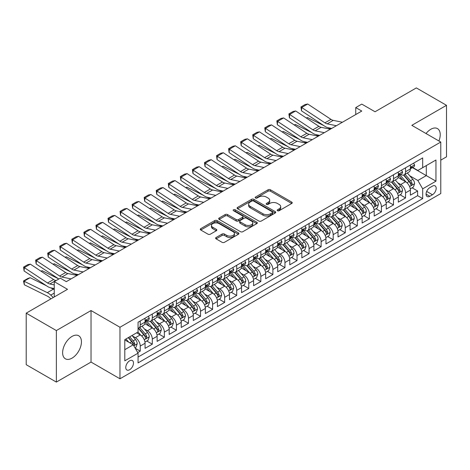 <?xml version="1.0" encoding="UTF-8"?>
<svg xmlns="http://www.w3.org/2000/svg" width="470" height="470" viewBox="0 0 470 470"><rect width="100%" height="100%" fill="white"/><g stroke="black" fill="none" stroke-linecap="round" stroke-linejoin="round"><path stroke-width="0.7" d="M277.512 210.719A1.169 0.676 0 0 0 279.168 210.719L291.747 203.457A1.674 0.969 0 0 0 292.24 202.776A1.674 0.969 0 0 0 291.747 202.094L270.438 189.792A1.674 0.969 0 0 0 268.07 189.792L255.492 197.053A1.169 0.676 0 0 0 255.151 197.529A1.169 0.676 0 0 0 255.492 198.005A1.169 0.676 0 0 0 257.155 198.005L258.782 197.065A5.358 3.09 0 0 1 266.355 197.065L268.129 198.093A5.358 3.09 0 0 1 269.698 200.279A5.358 3.09 0 0 1 268.129 202.464L266.502 203.404A1.169 0.676 0 0 0 266.161 203.886A1.169 0.676 0 0 0 266.502 204.362A1.169 0.676 0 0 0 268.159 204.362L269.786 203.422A5.358 3.09 0 0 1 277.365 203.422L279.139 204.45A5.358 3.09 0 0 1 280.708 206.636A5.358 3.09 0 0 1 279.139 208.821L277.512 209.761A1.169 0.676 0 0 0 277.171 210.243A1.169 0.676 0 0 0 277.512 210.719L277.512 209.761M72.039 358.134A13.301 7.679 120 0 0 80.728 346.413A13.301 7.679 120 0 0 78.69 335.756A13.301 7.679 120 0 0 72.039 336.414A13.301 7.679 120 0 0 63.344 348.135A13.301 7.679 120 0 0 65.383 358.798A13.301 7.679 120 0 0 72.039 358.134M438.921 140.977A13.301 7.679 120 0 0 437.476 128.61A13.301 7.679 120 0 0 430.82 129.268A13.301 7.679 120 0 0 426.037 133.539M129.626 369.731A5.458 3.149 120 0 0 133.186 364.92A5.458 3.149 120 0 0 132.352 360.549A5.458 3.149 120 0 0 129.626 360.819A5.458 3.149 120 0 0 126.06 365.625A5.458 3.149 120 0 0 126.894 370.002A5.458 3.149 120 0 0 129.626 369.731M216.106 237.491A1.674 0.969 0 0 0 215.613 238.178A1.674 0.969 0 0 0 216.106 238.86L222.081 242.314A1.674 0.969 0 0 0 224.449 242.314L238.419 234.248A1.674 0.969 0 0 0 238.907 233.567A1.674 0.969 0 0 0 238.419 232.879L217.111 220.577A1.674 0.969 0 0 0 214.743 220.577L200.772 228.643A1.674 0.969 0 0 0 200.285 229.325A1.674 0.969 0 0 0 200.772 230.012L207.999 234.178A1.674 0.969 0 0 0 210.366 234.178L216.341 230.729A1.674 0.969 0 0 0 216.834 230.042A1.674 0.969 0 0 0 216.341 229.36L212.763 227.292A4.477 2.585 0 0 1 211.447 225.465A4.477 2.585 0 0 1 214.214 223.074A4.477 2.585 0 0 1 219.096 223.638L233.12 231.734A4.477 2.585 0 0 1 234.43 233.567A4.477 2.585 0 0 1 231.669 235.952A4.477 2.585 0 0 1 226.787 235.394L224.449 234.042A1.674 0.969 0 0 0 222.081 234.042L216.106 237.491L216.106 238.86M440.772 160.153L446.5 156.845L446.5 105.315L416.349 87.913L375.042 111.76L361.777 104.099L355.749 107.583L361.777 111.061L66.305 281.647L60.277 278.17L54.25 281.647L54.25 296.97M56.359 330.563L56.359 382.087L91.033 362.07L91.033 310.547L56.359 330.563L26.208 313.155L67.516 289.309L54.25 281.647M91.033 310.547L119.973 327.255L440.772 142.046L440.772 193.57L119.973 378.785L119.973 327.255M446.5 105.315L411.826 125.337L440.772 142.046M258.899 221.059A1.674 0.969 0 0 0 261.267 221.059L275.232 212.992A1.674 0.969 0 0 0 275.726 212.311A1.674 0.969 0 0 0 275.232 211.623L253.923 199.321A1.674 0.969 0 0 0 251.556 199.321L237.591 207.388A1.674 0.969 0 0 0 237.097 208.069A1.674 0.969 0 0 0 237.591 208.756L258.899 221.059M233.972 210.971A1.169 0.676 0 0 1 235.165 211.136L235.165 209.743L256.826 222.251A1.674 0.969 0 0 1 257.319 222.939A1.674 0.969 0 0 1 256.826 223.62L242.861 231.687A1.674 0.969 0 0 1 240.493 231.687L219.184 219.384L219.184 218.015A1.674 0.969 0 0 0 218.691 218.697A1.674 0.969 0 0 0 219.184 219.384M219.184 218.015L225.159 214.567A1.674 0.969 0 0 1 227.527 214.567L236.169 219.555A1.674 0.969 0 0 0 238.537 219.555L242.502 217.263A1.674 0.969 0 0 0 242.996 216.582A1.674 0.969 0 0 0 242.502 215.895L233.508 210.701A1.169 0.676 0 0 1 233.161 210.225A1.169 0.676 0 0 1 233.884 209.596A1.169 0.676 0 0 1 235.165 209.743M56.359 382.087L26.208 364.685L26.208 313.155M137.733 352.582L140.236 351.137L135.231 348.252M132.381 335.95L135.413 337.701A6.821 3.936 60 0 1 140.236 346.055L145.06 343.27L145.06 348.352L152.298 344.175L146.81 341.009M144.443 328.988L147.474 330.739A6.821 3.936 60 0 1 152.298 339.093L157.121 336.309L157.121 341.39L164.353 337.213L158.866 334.047M156.504 322.026L159.53 323.777A6.821 3.936 60 0 1 164.353 332.131L169.182 329.347L169.182 334.429L176.415 330.251L170.927 327.085M168.566 315.065L171.591 316.815A6.821 3.936 60 0 1 176.415 325.17L181.238 322.385L181.238 327.467L188.476 323.289L182.989 320.123M180.627 308.103L183.653 309.848A6.821 3.936 60 0 1 188.476 318.208L193.299 315.423L193.299 320.505L200.537 316.328L195.05 313.155M192.682 301.141L195.714 302.886A6.821 3.936 60 0 1 200.537 311.24L205.361 308.455L205.361 313.543L212.599 309.36L207.111 306.193M204.744 294.179L207.769 295.924A6.821 3.936 60 0 1 212.599 304.278L217.422 301.493L217.422 306.575L224.654 302.398L219.167 299.231M216.805 287.211L219.831 288.962A6.821 3.936 60 0 1 224.654 297.316L229.478 294.531L229.478 299.613L236.716 295.436L231.228 292.269M228.867 280.249L231.892 282A6.821 3.936 60 0 1 236.716 290.354L241.539 287.57L241.539 292.651L248.777 288.474L243.29 285.308M240.922 273.287L243.954 275.038A6.821 3.936 60 0 1 248.777 283.392L253.6 280.608L253.6 285.69L260.838 281.512L255.351 278.346M252.983 266.326L256.015 268.07A6.821 3.936 60 0 1 260.838 276.43L265.662 273.646L265.662 278.728L272.894 274.55L267.407 271.378M265.045 259.364L268.07 261.108A6.821 3.936 60 0 1 272.894 269.469L277.723 266.678L277.723 271.766L284.955 267.589L279.468 264.416M277.106 252.402L280.132 254.147A6.821 3.936 60 0 1 284.955 262.501L289.779 259.716L289.779 264.804L297.017 260.621L291.529 257.454M289.162 245.434L292.193 247.185A6.821 3.936 60 0 1 297.017 255.539L301.84 252.754L301.84 257.836L309.078 253.659L303.591 250.492M301.223 238.472L304.255 240.223A6.821 3.936 60 0 1 309.078 248.577L313.901 245.792L313.901 250.874L321.133 246.697L315.646 243.53M313.284 231.51L316.31 233.261A6.821 3.936 60 0 1 321.133 241.615L325.963 238.831L325.963 243.912L333.195 239.735L327.707 236.569M325.346 224.548L328.371 226.299A6.821 3.936 60 0 1 333.195 234.653L338.018 231.869L338.018 236.951L345.256 232.773L339.769 229.607M337.407 217.587L340.433 219.331A6.821 3.936 60 0 1 345.256 227.692L350.079 224.907L350.079 229.989L357.318 225.812L351.83 222.639M349.463 210.625L352.494 212.37A6.821 3.936 60 0 1 357.318 220.724L362.141 217.939L362.141 223.027L369.379 218.844L363.892 215.677M361.524 203.663L364.55 205.408A6.821 3.936 60 0 1 369.379 213.762L374.202 210.977L374.202 216.059L381.434 211.882L375.947 208.715M373.585 196.695L376.611 198.446A6.821 3.936 60 0 1 381.434 206.8L386.258 204.015L386.258 209.097L393.496 204.92L388.009 201.753M385.647 189.733L388.672 191.484A6.821 3.936 60 0 1 393.496 199.838L398.319 197.053L398.319 202.135L405.557 197.958L405.557 192.876A6.821 3.936 -120 0 0 400.734 184.522L397.702 182.771M400.07 194.792L405.557 197.958M145.06 343.27A6.821 3.936 -120 0 0 140.236 334.916L136.617 332.825M157.121 336.309A6.821 3.936 -120 0 0 152.298 327.954L144.836 323.648M169.182 329.347A6.821 3.936 -120 0 0 164.353 320.992L156.898 316.686M181.238 322.385A6.821 3.936 -120 0 0 176.415 314.031L168.959 309.724M193.299 315.423A6.821 3.936 -120 0 0 188.476 307.063L181.02 302.756M205.361 308.455A6.821 3.936 -120 0 0 200.537 300.101L193.076 295.795M217.422 301.493A6.821 3.936 -120 0 0 212.599 293.139L205.137 288.833M229.478 294.531A6.821 3.936 -120 0 0 224.654 286.177L217.199 281.871M241.539 287.57A6.821 3.936 -120 0 0 236.716 279.215L229.26 274.909M253.6 280.608A6.821 3.936 -120 0 0 248.777 272.253L241.316 267.947M265.662 273.646A6.821 3.936 -120 0 0 260.838 265.286L253.377 260.985M277.723 266.678A6.821 3.936 -120 0 0 272.894 258.324L265.438 254.017M289.779 259.716A6.821 3.936 -120 0 0 284.955 251.362L277.5 247.055M301.84 252.754A6.821 3.936 -120 0 0 297.017 244.4L289.555 240.094M313.901 245.792A6.821 3.936 -120 0 0 309.078 237.438L301.617 233.132M325.963 238.831A6.821 3.936 -120 0 0 321.133 230.476L313.678 226.17M338.018 231.869A6.821 3.936 -120 0 0 333.195 223.514L325.739 219.208M350.079 224.907A6.821 3.936 -120 0 0 345.256 216.547L337.801 212.24M362.141 217.939A6.821 3.936 -120 0 0 357.318 209.585L349.856 205.278M374.202 210.977A6.821 3.936 -120 0 0 369.379 202.623L361.918 198.317M386.258 204.015A6.821 3.936 -120 0 0 381.434 195.661L373.979 191.355M398.319 197.053A6.821 3.936 -120 0 0 393.496 188.699L386.04 184.393M432.453 186.12L429.797 187.653A5.288 3.055 120 0 0 426.343 192.312A5.288 3.055 120 0 0 427.154 196.548A5.288 3.055 120 0 0 429.797 196.29L432.453 194.756A5.288 3.055 120 0 0 435.902 190.097A5.288 3.055 120 0 0 435.091 185.862A5.288 3.055 120 0 0 432.453 186.12M124.797 349.68L133.239 344.804L138.062 353.158L138.062 362.905L422.683 198.587L422.683 188.834L417.859 180.48L409.764 175.809M138.062 353.158L124.797 360.819L124.797 339.651L138.062 331.99L138.062 322.244L422.683 157.92L422.683 167.672L435.948 160.012L435.948 181.179L422.683 188.834M147.41 320.675L147.474 320.71A6.821 3.936 60 0 0 150.882 321.051L155.705 318.266A6.821 3.936 -120 0 0 157.121 315.141L157.121 311.24M159.471 313.713L159.53 313.748A6.821 3.936 60 0 0 162.943 314.089L167.767 311.305A6.821 3.936 -120 0 0 169.182 308.179L169.182 304.278M171.526 306.751L171.591 306.787A6.821 3.936 60 0 0 175.005 307.122L179.828 304.337A6.821 3.936 -120 0 0 181.238 301.217L181.238 297.316M183.588 299.789L183.653 299.825A6.821 3.936 60 0 0 187.066 300.16L191.889 297.375A6.821 3.936 -120 0 0 193.299 294.255L193.299 290.354M195.649 292.822L195.714 292.863A6.821 3.936 60 0 0 199.121 293.198L203.945 290.413A6.821 3.936 -120 0 0 205.361 287.288L205.361 283.392M207.711 285.86L207.769 285.895A6.821 3.936 60 0 0 211.183 286.236L216.006 283.451A6.821 3.936 -120 0 0 217.422 280.326L217.422 276.43M219.766 278.898L219.831 278.933A6.821 3.936 60 0 0 223.244 279.274L228.067 276.489A6.821 3.936 -120 0 0 229.478 273.364L229.478 269.463M231.828 271.936L231.892 271.971A6.821 3.936 60 0 0 235.305 272.312L240.129 269.527A6.821 3.936 -120 0 0 241.539 266.402L241.539 262.501M243.889 264.974L243.954 265.01A6.821 3.936 60 0 0 247.361 265.35L252.184 262.56A6.821 3.936 -120 0 0 253.6 259.44L253.6 255.539M255.95 258.012L256.015 258.048A6.821 3.936 60 0 0 259.422 258.382L264.246 255.598A6.821 3.936 -120 0 0 265.662 252.478L265.662 248.577M268.012 251.045L268.07 251.086A6.821 3.936 60 0 0 271.484 251.421L276.307 248.636A6.821 3.936 -120 0 0 277.723 245.516L277.723 241.615M280.067 244.083L280.132 244.124A6.821 3.936 60 0 0 283.545 244.459L288.368 241.674A6.821 3.936 -120 0 0 289.779 238.549L289.779 234.653M292.129 237.121L292.193 237.156A6.821 3.936 60 0 0 295.601 237.497L300.43 234.712A6.821 3.936 -120 0 0 301.84 231.587L301.84 227.692M304.19 230.159L304.255 230.194A6.821 3.936 60 0 0 307.662 230.535L312.485 227.75A6.821 3.936 -120 0 0 313.901 224.625L313.901 220.724M316.251 223.197L316.31 223.232A6.821 3.936 60 0 0 319.723 223.573L324.547 220.788A6.821 3.936 -120 0 0 325.963 217.663L325.963 213.762M328.307 216.235L328.371 216.27A6.821 3.936 60 0 0 331.785 216.605L336.608 213.821A6.821 3.936 -120 0 0 338.018 210.701L338.018 206.8M340.368 209.273L340.433 209.309A6.821 3.936 60 0 0 343.846 209.643L348.67 206.859A6.821 3.936 -120 0 0 350.079 203.739L350.079 199.838M352.43 202.306L352.494 202.347A6.821 3.936 60 0 0 355.902 202.682L360.725 199.897A6.821 3.936 -120 0 0 362.141 196.771L362.141 192.876M364.491 195.344L364.55 195.379A6.821 3.936 60 0 0 367.963 195.72L372.786 192.935A6.821 3.936 -120 0 0 374.202 189.809L374.202 185.914M376.546 188.382L376.611 188.417A6.821 3.936 60 0 0 380.024 188.758L384.848 185.973A6.821 3.936 -120 0 0 386.258 182.848L386.258 178.947M388.608 181.42L388.672 181.455A6.821 3.936 60 0 0 392.086 181.796L396.909 179.011A6.821 3.936 -120 0 0 398.319 175.886L398.319 171.985M138.062 357.059L417.619 195.661L417.619 190.996L410.38 195.173L410.38 190.091A6.821 3.936 -120 0 0 405.557 181.737L398.096 177.431M400.669 174.458L400.734 174.493A6.821 3.936 -120 0 0 404.141 174.834A6.821 3.936 -120 0 0 405.557 171.709L405.557 167.808M404.141 174.834L408.965 172.043A6.821 3.936 -120 0 0 410.38 168.924L410.38 165.023M140.236 320.992L140.236 324.887A6.821 3.936 60 0 1 138.82 328.013A6.821 3.936 60 0 1 138.062 328.289M138.82 328.013L143.65 325.228A6.821 3.936 -120 0 0 145.06 322.103L145.06 318.208M152.298 314.025L152.298 317.926A6.821 3.936 60 0 1 150.882 321.051M164.353 307.063L164.353 310.964A6.821 3.936 60 0 1 162.943 314.089M176.415 300.101L176.415 304.002A6.821 3.936 60 0 1 175.005 307.122M188.476 293.139L188.476 297.04A6.821 3.936 60 0 1 187.066 300.16M200.537 286.177L200.537 290.078A6.821 3.936 60 0 1 199.121 293.198M212.599 279.215L212.599 283.11A6.821 3.936 60 0 1 211.183 286.236M224.654 272.253L224.654 276.149A6.821 3.936 60 0 1 223.244 279.274M236.716 265.286L236.716 269.187A6.821 3.936 60 0 1 235.305 272.312M248.777 258.324L248.777 262.225A6.821 3.936 60 0 1 247.361 265.35M260.838 251.362L260.838 255.263A6.821 3.936 60 0 1 259.422 258.382M272.894 244.4L272.894 248.301A6.821 3.936 60 0 1 271.484 251.421M284.955 237.438L284.955 241.333A6.821 3.936 60 0 1 283.545 244.459M297.017 230.476L297.017 234.371A6.821 3.936 60 0 1 295.601 237.497M309.078 223.508L309.078 227.41A6.821 3.936 60 0 1 307.662 230.535M321.133 216.547L321.133 220.448A6.821 3.936 60 0 1 319.723 223.573M333.195 209.585L333.195 213.486A6.821 3.936 60 0 1 331.785 216.605M345.256 202.623L345.256 206.524A6.821 3.936 60 0 1 343.846 209.643M357.318 195.661L357.318 199.562A6.821 3.936 60 0 1 355.902 202.682M369.379 188.699L369.379 192.594A6.821 3.936 60 0 1 367.963 195.72M381.434 181.737L381.434 185.632A6.821 3.936 60 0 1 380.024 188.758M393.496 174.77L393.496 178.671A6.821 3.936 60 0 1 392.086 181.796M393.496 199.838L393.496 204.92M381.434 206.8L381.434 211.882M369.379 213.762L369.379 218.844M357.318 220.724L357.318 225.812M345.256 227.692L345.256 232.773M333.195 234.653L333.195 239.735M321.133 241.615L321.133 246.697M309.078 248.577L309.078 253.659M297.017 255.539L297.017 260.621M284.955 262.501L284.955 267.589M272.894 269.469L272.894 274.55M260.838 276.43L260.838 281.512M248.777 283.392L248.777 288.474M236.716 290.354L236.716 295.436M224.654 297.316L224.654 302.398M212.599 304.278L212.599 309.36M200.537 311.24L200.537 316.328M188.476 318.208L188.476 323.289M176.415 325.17L176.415 330.251M164.353 332.131L164.353 337.213M152.298 339.093L152.298 344.175M140.236 346.055L140.236 351.137M133.239 344.804L124.797 339.928M417.859 180.48L426.302 175.61L426.302 165.581L435.948 160.012M412.49 167.631L435.948 181.179M412.731 167.496L417.859 170.457L422.683 167.672M91.033 362.07L119.973 378.785M355.749 107.583L355.749 114.545M412.131 187.83L417.619 190.996M417.619 195.661L422.683 198.587M277.982 210.883L279.139 210.213A5.358 3.09 0 0 0 280.708 208.028L280.708 206.636M269.698 200.279L269.698 201.671A5.358 3.09 0 0 1 268.129 203.863L266.972 204.526M291.723 203.469L270.438 191.184A1.674 0.969 0 0 0 268.07 191.184L255.962 198.175M275.214 213.004L253.923 200.714A1.674 0.969 0 0 0 251.556 200.714L237.614 208.768M272.277 212.787A1.169 0.676 0 0 0 272.618 212.311A1.169 0.676 0 0 0 272.277 211.829L253.571 201.031A1.169 0.676 0 0 0 251.914 201.031L250.199 202.024A5.358 3.09 0 0 0 248.63 204.209A5.358 3.09 0 0 0 250.199 206.395L262.983 213.78A5.358 3.09 0 0 0 270.555 213.78L272.277 212.787L272.277 214.179A1.169 0.676 0 0 0 272.618 213.703L272.618 212.311M248.63 204.209L248.63 205.601A5.358 3.09 0 0 0 250.199 207.787L250.199 206.395M272.277 214.179L270.555 215.172A5.358 3.09 0 0 1 262.983 215.172L250.199 207.787M219.202 219.396L225.159 215.959L225.159 214.567M242.996 216.582L242.996 217.974A1.674 0.969 0 0 1 242.502 218.656L238.537 220.947A1.674 0.969 0 0 1 236.169 220.947L227.527 215.959A1.674 0.969 0 0 0 225.159 215.959M235.165 211.136L256.802 223.632M245.134 224.731A4.477 2.585 0 0 0 250.017 225.289A4.477 2.585 0 0 0 252.784 222.903A4.477 2.585 0 0 0 251.468 221.076L246.527 218.221A1.674 0.969 0 0 0 244.159 218.221L240.194 220.512A1.674 0.969 0 0 0 239.706 221.194A1.674 0.969 0 0 0 240.194 221.875L245.134 224.731L245.134 226.123A4.477 2.585 0 0 0 250.017 226.681A4.477 2.585 0 0 0 252.784 224.296L252.784 222.903M239.706 221.194L239.706 222.586A1.674 0.969 0 0 0 240.194 223.268L240.194 221.875M245.134 226.123L240.194 223.268M234.43 233.567L234.43 234.959A4.477 2.585 0 0 1 231.669 237.344A4.477 2.585 0 0 1 226.787 236.786L224.449 235.435A1.674 0.969 0 0 0 222.081 235.435L216.13 238.872M211.447 225.465L211.447 226.857A4.477 2.585 0 0 0 212.763 228.684L212.763 227.292M216.317 230.741L212.763 228.684M238.396 234.26L217.111 221.969A1.674 0.969 0 0 0 214.743 221.969L200.796 230.024M410.281 188.893L413.394 187.095L414.599 183.617A4.518 2.609 -120 0 0 412.842 179.37L407.331 172.989M306.27 117.982L307.503 117.553L323.877 125.637M327.943 127.646L330.698 129.009M406.227 182.178L399.929 174.887M402.643 180.051L398.989 175.821A10.828 6.251 -120 0 0 398.654 175.445M403.53 175.075L409.1 181.532A4.518 2.609 60 0 1 410.715 184.645L411.044 185.18L411.655 185.092L412.161 183.805A4.518 2.609 -120 0 0 410.551 180.692L405.04 174.311M403.859 174.969L409.846 181.902A2.303 1.328 60 0 1 410.428 182.807L412.161 183.805M307.503 117.553L306.505 118.135M336.385 125.725L327.208 123.839A8.53 4.923 60 0 1 324.923 122.84L301.693 107.489L301.476 110.832L324.705 126.183A12.79 7.385 -120 0 0 328.13 127.687L331.708 128.422M413.577 163.178L414.599 164.952A4.518 2.609 60 0 1 413.665 166.956L411.373 168.278A4.518 2.609 -120 0 0 412.161 167.238L412.067 166.832M342.413 122.241L333.236 120.361A8.53 4.923 60 0 1 330.951 119.356L307.721 104.005L301.693 107.489L300.964 106.937L305.189 104.499L307.721 104.005M410.533 168.489L410.551 168.489A4.518 2.609 -120 0 0 411.373 168.278M411.579 166.897L412.161 167.238C411.879 166.556 411.397 166.832 410.715 168.072A4.518 2.609 60 0 1 410.38 168.712M301.476 110.832L300.964 106.937M398.219 195.861L401.333 194.057L402.543 190.579A4.518 2.609 -120 0 0 400.781 186.332L395.27 179.951M294.208 124.944L295.442 124.515L311.816 132.599M315.881 134.608L318.637 135.971M394.166 189.14L387.868 181.849M390.582 187.013L386.928 182.783A10.828 6.251 -120 0 0 386.593 182.407M391.469 182.037L397.044 188.493A4.518 2.609 60 0 1 398.654 191.607L398.983 192.142L399.594 192.054L400.099 190.767A4.518 2.609 -120 0 0 398.49 187.659L392.979 181.279M391.798 181.931L397.785 188.87A2.303 1.328 60 0 1 398.366 189.768L400.099 190.767M295.442 124.515L294.443 125.096M386.158 202.823L389.278 201.019L390.482 197.541A4.518 2.609 -120 0 0 388.719 193.299L383.209 186.919M282.153 131.906L283.387 131.477L299.76 139.567M303.82 141.57L306.575 142.933M382.104 196.102L375.806 188.811M378.52 193.981L374.866 189.745A10.828 6.251 -120 0 0 374.531 189.369M379.407 189.005L384.983 195.455A4.518 2.609 60 0 1 386.593 198.569L386.922 199.104L387.533 199.016L388.038 197.735A4.518 2.609 -120 0 0 386.428 194.621L380.917 188.241M379.737 188.899L385.723 195.831A2.303 1.328 60 0 1 386.305 196.73L388.038 197.735M283.387 131.477L282.382 132.058M374.096 209.785L377.216 207.987L378.421 204.503A4.518 2.609 -120 0 0 376.658 200.261L371.153 193.881M270.091 138.867L271.325 138.444L287.699 146.528M291.764 148.538L294.52 149.895M370.049 203.064L363.751 195.773M366.465 200.943L362.805 196.707A10.828 6.251 -120 0 0 362.47 196.331M367.346 195.966L372.921 202.417A4.518 2.609 60 0 1 374.531 205.531L374.86 206.066L375.471 205.983L375.982 204.697A4.518 2.609 -120 0 0 374.367 201.583L368.862 195.203M367.675 195.861L373.668 202.793A2.303 1.328 60 0 1 374.243 203.692L375.982 204.697M271.325 138.444L270.321 139.02M362.041 216.746L365.155 214.949L366.359 211.465A4.518 2.609 -120 0 0 364.603 207.223L359.092 200.843M258.03 145.829L259.264 145.406L275.637 153.49M279.703 155.5L282.458 156.857M357.987 210.025L351.689 202.734M354.404 207.905L350.749 203.675A10.828 6.251 -120 0 0 350.414 203.293M355.291 202.928L360.86 209.379A4.518 2.609 60 0 1 362.476 212.493L362.805 213.028L363.416 212.945L363.921 211.659A4.518 2.609 -120 0 0 362.311 208.545L356.801 202.165M355.614 202.823L361.606 209.755A2.303 1.328 60 0 1 362.188 210.654L363.921 211.659M259.264 145.406L258.259 145.982M324.323 132.687L315.147 130.801A8.53 4.923 60 0 1 312.861 129.802L289.632 114.451L289.414 117.794L312.644 133.151A12.79 7.385 -120 0 0 316.075 134.649L319.653 135.383M401.515 170.14L402.543 171.914A4.518 2.609 60 0 1 401.603 173.918L399.312 175.239A4.518 2.609 -120 0 0 400.099 174.2L400.005 173.8M330.357 129.203L321.174 127.323A8.53 4.923 60 0 1 318.895 126.318L295.659 110.967L289.632 114.451L288.909 113.899L293.127 111.461L295.659 110.967M398.472 175.451L398.49 175.451A4.518 2.609 -120 0 0 399.312 175.239M399.518 173.859L400.099 174.2C399.817 173.518 399.336 173.794 398.654 175.034A4.518 2.609 60 0 1 398.319 175.674M289.414 117.794L288.909 113.899M312.262 139.649L303.085 137.769A8.53 4.923 60 0 1 300.8 136.764L277.57 121.413L277.353 124.762L300.583 140.113A12.79 7.385 -120 0 0 304.014 141.611L307.591 142.345M389.454 177.102L390.482 178.882A4.518 2.609 60 0 1 389.548 180.88L387.257 182.201A4.518 2.609 -120 0 0 388.038 181.162L387.944 180.762M318.296 136.165L309.119 134.285A8.53 4.923 60 0 1 306.834 133.28L283.604 117.929L277.57 121.413L276.848 120.861L281.066 118.422L283.604 117.929M386.411 182.413L386.428 182.413A4.518 2.609 -120 0 0 387.257 182.201M387.456 180.827L388.038 181.162C387.756 180.48 387.274 180.756 386.593 181.996A4.518 2.609 60 0 1 386.258 182.642M277.353 124.762L276.848 120.861M300.207 146.611L291.03 144.731A8.53 4.923 60 0 1 288.745 143.726L265.509 128.375L265.291 131.723L288.527 147.075A12.79 7.385 -120 0 0 291.952 148.579L295.53 149.307M377.398 184.07L378.421 185.844A4.518 2.609 60 0 1 377.486 187.841L375.195 189.163A4.518 2.609 -120 0 0 375.982 188.123L375.888 187.724M306.234 143.133L297.058 141.247A8.53 4.923 60 0 1 294.772 140.248L271.543 124.891L265.509 128.375L264.786 127.822L269.01 125.384L271.543 124.891M374.349 189.375L374.367 189.375A4.518 2.609 -120 0 0 375.195 189.163M375.395 187.788L375.982 188.123C375.695 187.442 375.213 187.724 374.531 188.958A4.518 2.609 60 0 1 374.202 189.604M265.291 131.723L264.786 127.822M288.145 153.572L278.969 151.692A8.53 4.923 60 0 1 276.683 150.688L253.453 135.337L253.236 138.685L276.466 154.037A12.79 7.385 -120 0 0 279.891 155.541L283.469 156.275M365.337 191.032L366.359 192.806A4.518 2.609 60 0 1 365.425 194.803L363.134 196.125A4.518 2.609 -120 0 0 363.921 195.085L363.827 194.686M294.173 150.095L284.996 148.209A8.53 4.923 60 0 1 282.711 147.21L259.481 131.858L253.453 135.337L252.725 134.784L256.949 132.352L259.481 131.858M362.294 196.337L362.311 196.337A4.518 2.609 -120 0 0 363.134 196.125M363.339 194.75L363.921 195.085C363.639 194.404 363.151 194.686 362.476 195.92A4.518 2.609 60 0 1 362.141 196.566M253.236 138.685L252.725 134.784M349.98 223.708L353.093 221.911L354.298 218.427A4.518 2.609 -120 0 0 352.541 214.185L347.03 207.805M245.969 152.791L247.202 152.368L263.576 160.452M267.642 162.461L270.397 163.819M345.926 216.987L339.628 209.696M342.342 214.866L338.688 210.636A10.828 6.251 -120 0 0 338.353 210.26M343.229 209.89L348.805 216.341A4.518 2.609 60 0 1 350.414 219.455L350.743 219.995L351.354 219.907L351.86 218.621A4.518 2.609 -120 0 0 350.25 215.507L344.739 209.126M343.558 209.785L349.545 216.717A2.303 1.328 60 0 1 350.127 217.622L351.86 218.621M247.202 152.368L246.204 152.944M276.084 160.534L266.907 158.654A8.53 4.923 60 0 1 264.622 157.65L241.392 142.298L241.175 145.647L264.404 160.999A12.79 7.385 -120 0 0 267.829 162.503L271.407 163.237M353.276 197.993L354.298 199.768A4.518 2.609 60 0 1 353.364 201.765L351.072 203.093A4.518 2.609 -120 0 0 351.86 202.047L351.766 201.648M282.118 157.056L272.935 155.171A8.53 4.923 60 0 1 270.649 154.172L247.42 138.82L241.392 142.298L240.669 141.746L244.888 139.314L247.42 138.82M350.232 203.304L350.25 203.304A4.518 2.609 -120 0 0 351.072 203.093M351.278 201.712L351.86 202.047C351.578 201.371 351.096 201.648 350.414 202.887A4.518 2.609 60 0 1 350.079 203.528M241.175 145.647L240.669 141.746M337.918 230.67L341.038 228.872L342.242 225.388A4.518 2.609 -120 0 0 340.48 221.147L334.969 214.767M233.913 159.753L235.147 159.33L251.515 167.414M255.58 169.423L258.336 170.786M333.865 223.955L327.566 216.658M330.281 221.828L326.627 217.598A10.828 6.251 -120 0 0 326.292 217.222M331.168 216.852L336.743 223.309A4.518 2.609 60 0 1 338.353 226.417L338.682 226.957L339.293 226.869L339.798 225.582A4.518 2.609 -120 0 0 338.188 222.469L332.678 216.088M331.497 216.746L337.484 223.679A2.303 1.328 60 0 1 338.065 224.584L339.798 225.582M235.147 159.33L234.142 159.906M264.022 167.502L254.846 165.616A8.53 4.923 60 0 1 252.56 164.618L229.331 149.266L229.113 152.609L252.343 167.96A12.79 7.385 -120 0 0 255.774 169.464L259.352 170.199M341.214 204.955L342.242 206.73A4.518 2.609 60 0 1 341.302 208.733L339.011 210.055A4.518 2.609 -120 0 0 339.798 209.015L339.704 208.609M270.056 164.018L260.879 162.138A8.53 4.923 60 0 1 258.594 161.134L235.364 145.782L229.331 149.266L228.608 148.714L232.826 146.276L235.364 145.782M338.171 210.266L338.188 210.266A4.518 2.609 -120 0 0 339.011 210.055M339.217 208.674L339.798 209.015C339.516 208.333 339.035 208.609 338.353 209.849A4.518 2.609 60 0 1 338.018 210.489M229.113 152.609L228.608 148.714M325.857 237.638L328.977 235.834L330.181 232.356A4.518 2.609 -120 0 0 328.418 228.109L322.908 221.728M221.852 166.721L223.086 166.292L239.459 174.376M243.525 176.385L246.28 177.748M321.809 230.917L315.511 223.626M318.225 228.79L314.565 224.56A10.828 6.251 -120 0 0 314.23 224.184M319.106 223.814L324.682 230.271A4.518 2.609 60 0 1 326.292 233.384L326.621 233.919L327.232 233.831L327.743 232.544A4.518 2.609 -120 0 0 326.127 229.43L320.616 223.056M319.436 223.708L325.428 230.647A2.303 1.328 60 0 1 326.004 231.546L327.743 232.544M223.086 166.292L222.081 166.874M251.967 174.464L242.784 172.578A8.53 4.923 60 0 1 240.505 171.579L217.269 156.228L217.052 159.571L240.288 174.922A12.79 7.385 -120 0 0 243.713 176.426L247.291 177.161M329.159 211.917L330.181 213.691A4.518 2.609 60 0 1 329.247 215.695L326.956 217.017A4.518 2.609 -120 0 0 327.743 215.977L327.643 215.571M257.995 170.98L248.818 169.1A8.53 4.923 60 0 1 246.533 168.096L223.303 152.744L217.269 156.228L216.547 155.676L220.771 153.238L223.303 152.744M326.11 217.228L326.127 217.228A4.518 2.609 -120 0 0 326.956 217.017M327.155 215.636L327.743 215.977C327.455 215.295 326.973 215.571 326.292 216.811A4.518 2.609 60 0 1 325.963 217.451M217.052 159.571L216.547 155.676M313.801 244.6L316.915 242.796L318.12 239.318A4.518 2.609 -120 0 0 316.363 235.071L310.852 228.696M209.79 173.683L211.024 173.254L227.398 181.344M231.463 183.347L234.219 184.71M309.748 237.879L303.45 230.588M306.164 235.752L302.51 231.522A10.828 6.251 -120 0 0 302.169 231.146M307.051 230.776L312.62 237.233A4.518 2.609 60 0 1 314.236 240.346L314.565 240.881L315.17 240.793L315.681 239.512A4.518 2.609 -120 0 0 314.072 236.398L308.561 230.018M307.374 230.676L313.367 237.609A2.303 1.328 60 0 1 313.942 238.507L315.681 239.512M211.024 173.254L210.02 173.835M239.906 181.426L230.729 179.54A8.53 4.923 60 0 1 228.444 178.541L205.214 163.19L204.996 166.533L228.226 181.89A12.79 7.385 -120 0 0 231.651 183.388L235.229 184.123M317.097 218.879L318.12 220.659A4.518 2.609 60 0 1 317.185 222.657L314.894 223.979A4.518 2.609 -120 0 0 315.681 222.939L315.587 222.539M245.933 177.942L236.757 176.062A8.53 4.923 60 0 1 234.471 175.057L211.242 159.706L205.214 163.19L204.485 162.638L208.709 160.2L211.242 159.706M314.048 224.19L314.072 224.19A4.518 2.609 -120 0 0 314.894 223.979M315.1 222.604L315.681 222.939C315.394 222.257 314.912 222.533 314.236 223.773A4.518 2.609 60 0 1 313.901 224.419M204.996 166.533L204.485 162.638M301.74 251.562L304.854 249.764L306.058 246.28A4.518 2.609 -120 0 0 304.302 242.038L298.791 235.658M197.729 180.645L198.963 180.216L215.336 188.305M219.402 190.309L222.157 191.672M297.686 244.841L291.388 237.55M294.103 242.72L290.448 238.484A10.828 6.251 -120 0 0 290.113 238.108M294.99 237.744L300.559 244.194A4.518 2.609 60 0 1 302.175 247.308L302.504 247.843L303.115 247.761L303.62 246.474A4.518 2.609 -120 0 0 302.01 243.36L296.5 236.98M295.319 237.638L301.305 244.57A2.303 1.328 60 0 1 301.887 245.469L303.62 246.474M198.963 180.216L197.964 180.797M289.679 258.524L292.792 256.726L294.003 253.242A4.518 2.609 -120 0 0 292.24 249L286.729 242.62M185.674 187.606L186.901 187.183L203.275 195.267M207.341 197.277L210.096 198.634M285.625 251.803L279.327 244.512M282.041 249.682L278.387 245.446A10.828 6.251 -120 0 0 278.052 245.07M282.928 244.706L288.504 251.156A4.518 2.609 60 0 1 290.113 254.27L290.442 254.805L291.053 254.722L291.559 253.436A4.518 2.609 -120 0 0 289.949 250.322L284.438 243.942M283.257 244.6L289.244 251.532A2.303 1.328 60 0 1 289.826 252.431L291.559 253.436M186.901 187.183L185.903 187.759M277.617 265.485L280.737 263.688L281.941 260.204A4.518 2.609 -120 0 0 280.179 255.962L274.668 249.582M173.612 194.568L174.846 194.145L191.22 202.229M195.285 204.238L198.035 205.596M273.563 258.764L267.271 251.474M269.98 256.644L266.326 252.413A10.828 6.251 -120 0 0 265.991 252.032M270.867 251.667L276.442 258.118A4.518 2.609 60 0 1 278.052 261.232L278.381 261.767L278.992 261.684L279.503 260.398A4.518 2.609 -120 0 0 277.887 257.284L272.377 250.904M271.196 251.562L277.183 258.494A2.303 1.328 60 0 1 277.764 259.393L279.503 260.398M174.846 194.145L173.841 194.721M265.556 272.447L268.675 270.649L269.88 267.166A4.518 2.609 -120 0 0 268.123 262.924L262.613 256.544M161.551 201.53L162.785 201.107L179.158 209.191M183.224 211.2L185.979 212.558M261.508 265.726L255.21 258.435M257.924 263.605L254.27 259.375A10.828 6.251 -120 0 0 253.929 258.999M258.811 258.629L264.381 265.08A4.518 2.609 60 0 1 265.991 268.194L266.32 268.734L266.931 268.646L267.442 267.36A4.518 2.609 -120 0 0 265.832 264.246L260.321 257.865M259.135 258.524L265.127 265.456A2.303 1.328 60 0 1 265.703 266.361L267.442 267.36M162.785 201.107L161.78 201.683M253.5 279.409L256.614 277.611L257.818 274.133A4.518 2.609 -120 0 0 256.062 269.886L250.551 263.505M149.489 208.498L150.723 208.069L167.097 216.153M171.162 218.162L173.918 219.525M249.447 272.694L243.149 265.403M245.863 270.567L242.209 266.337A10.828 6.251 -120 0 0 241.874 265.961M246.75 265.591L252.32 272.048A4.518 2.609 60 0 1 253.935 275.162L254.264 275.696L254.875 275.608L255.38 274.321A4.518 2.609 -120 0 0 253.771 271.208L248.26 264.827M247.079 265.485L253.066 272.424A2.303 1.328 60 0 1 253.647 273.323L255.38 274.321M150.723 208.069L149.724 208.651M241.439 286.377L244.553 284.573L245.763 281.095A4.518 2.609 -120 0 0 244.001 276.848L238.49 270.467M137.428 215.46L138.662 215.031L155.035 223.121M159.101 225.124L161.856 226.487M237.385 279.656L231.087 272.365M233.802 277.529L230.147 273.299A10.828 6.251 -120 0 0 229.812 272.923M234.689 272.553L240.264 279.01A4.518 2.609 60 0 1 241.874 282.123L242.203 282.658L242.814 282.57L243.319 281.283A4.518 2.609 -120 0 0 241.709 278.175L236.199 271.795M235.018 272.447L241.004 279.386A2.303 1.328 60 0 1 241.586 280.284L243.319 281.283M138.662 215.031L137.663 215.613M229.378 293.339L232.497 291.535L233.702 288.057A4.518 2.609 -120 0 0 231.939 283.815L226.428 277.435M125.373 222.422L126.606 221.993L142.98 230.083M147.045 232.086L149.795 233.449M225.324 286.618L219.026 279.327M221.74 284.497L218.086 280.261A10.828 6.251 -120 0 0 217.751 279.885M222.627 279.521L228.203 285.971A4.518 2.609 60 0 1 229.812 289.085L230.141 289.62L230.752 289.532L231.263 288.251A4.518 2.609 -120 0 0 229.648 285.137L224.137 278.757M222.956 279.415L228.943 286.348A2.303 1.328 60 0 1 229.525 287.246L231.263 288.251M126.606 221.993L125.602 222.574M217.316 300.301L220.436 298.503L221.64 295.019A4.518 2.609 -120 0 0 219.878 290.777L214.373 284.397M113.311 229.383L114.545 228.961L130.918 237.045M134.984 239.054L137.739 240.411M213.268 293.58L206.97 286.289M209.685 291.459L206.025 287.223A10.828 6.251 -120 0 0 205.69 286.847M210.566 286.483L216.141 292.933A4.518 2.609 60 0 1 217.751 296.047L218.08 296.582L218.691 296.5L219.202 295.213A4.518 2.609 -120 0 0 217.587 292.099L212.082 285.719M210.895 286.377L216.887 293.309A2.303 1.328 60 0 1 217.463 294.208L219.202 295.213M114.545 228.961L113.54 229.536M205.261 307.262L208.375 305.465L209.579 301.981A4.518 2.609 -120 0 0 207.822 297.739L202.312 291.359M101.25 236.345L102.484 235.922L118.857 244.006M122.923 246.016L125.678 247.373M201.207 300.541L194.909 293.251M197.623 298.421L193.969 294.191A10.828 6.251 -120 0 0 193.634 293.809M198.51 293.445L204.08 299.895A4.518 2.609 60 0 1 205.696 303.009L206.025 303.544L206.636 303.461L207.141 302.175A4.518 2.609 -120 0 0 205.531 299.061L200.02 292.681M198.834 293.339L204.826 300.271A2.303 1.328 60 0 1 205.408 301.17L207.141 302.175M102.484 235.922L101.485 236.498M193.199 314.224L196.313 312.427L197.523 308.943A4.518 2.609 -120 0 0 195.761 304.701L190.25 298.321M89.188 243.307L90.422 242.884L106.796 250.968M110.861 252.978L113.617 254.335M189.146 307.503L182.848 300.213M185.562 305.382L181.908 301.153A10.828 6.251 -120 0 0 181.573 300.776M186.449 300.406L192.024 306.857A4.518 2.609 60 0 1 193.634 309.971L193.963 310.511L194.574 310.423L195.079 309.137A4.518 2.609 -120 0 0 193.47 306.023L187.959 299.643M186.778 300.301L192.765 307.233A2.303 1.328 60 0 1 193.346 308.138L195.079 309.137M90.422 242.884L89.423 243.46M181.138 321.186L184.258 319.389L185.462 315.905A4.518 2.609 -120 0 0 183.7 311.663L178.189 305.283M77.133 250.269L78.367 249.846L94.734 257.93M98.8 259.939L101.555 261.302M177.084 314.471L170.786 307.174M173.501 312.344L169.846 308.114A10.828 6.251 -120 0 0 169.511 307.738M174.388 307.368L179.963 313.825A4.518 2.609 60 0 1 181.573 316.933L181.902 317.473L182.513 317.385L183.018 316.099A4.518 2.609 -120 0 0 181.408 312.985L175.897 306.605M174.717 307.262L180.703 314.195A2.303 1.328 60 0 1 181.285 315.1L183.018 316.099M78.367 249.846L77.362 250.422M169.077 328.154L172.196 326.35L173.401 322.872A4.518 2.609 -120 0 0 171.638 318.625L166.127 312.245M65.072 257.237L66.305 256.808L82.679 264.892M86.744 266.901L89.5 268.264M165.029 321.433L158.731 314.142M161.445 319.306L157.785 315.076A10.828 6.251 -120 0 0 157.45 314.7M162.326 314.33L167.902 320.787A4.518 2.609 60 0 1 169.511 323.901L169.84 324.435L170.451 324.347L170.963 323.06A4.518 2.609 -120 0 0 169.347 319.947L163.836 313.572M162.655 314.224L168.648 321.163A2.303 1.328 60 0 1 169.224 322.062L170.963 323.06M66.305 256.808L65.301 257.39M227.844 188.388L218.667 186.508A8.53 4.923 60 0 1 216.382 185.503L193.152 170.152L192.935 173.501L216.165 188.852A12.79 7.385 -120 0 0 219.59 190.35L223.168 191.084M305.036 225.841L306.058 227.621A4.518 2.609 60 0 1 305.124 229.618L302.833 230.94A4.518 2.609 -120 0 0 303.62 229.9L303.526 229.501M233.878 184.904L224.695 183.024A8.53 4.923 60 0 1 222.41 182.025L199.18 166.668L193.152 170.152L192.43 169.6L196.648 167.161L199.18 166.668M301.993 231.152L302.01 231.152A4.518 2.609 -120 0 0 302.833 230.94M303.038 229.566L303.62 229.9C303.338 229.219 302.856 229.501 302.175 230.735A4.518 2.609 60 0 1 301.84 231.381M192.935 173.501L192.43 169.6M215.783 195.35L206.606 193.47A8.53 4.923 60 0 1 204.321 192.465L181.091 177.114L180.874 180.462L204.103 195.814A12.79 7.385 -120 0 0 207.534 197.318L211.112 198.052M292.975 232.809L294.003 234.583A4.518 2.609 60 0 1 293.063 236.58L290.771 237.902A4.518 2.609 -120 0 0 291.559 236.862L291.465 236.463M221.817 191.872L212.64 189.986A8.53 4.923 60 0 1 210.354 188.987L187.119 173.636L181.091 177.114L180.368 176.561L184.587 174.123L187.119 173.636M289.931 238.114L289.949 238.114A4.518 2.609 -120 0 0 290.771 237.902M290.977 236.528L291.559 236.862C291.277 236.181 290.795 236.463 290.113 237.697A4.518 2.609 60 0 1 289.779 238.343M180.874 180.462L180.368 176.561M203.727 202.312L194.545 200.432A8.53 4.923 60 0 1 192.259 199.427L169.03 184.076L168.812 187.424L192.042 202.776A12.79 7.385 -120 0 0 195.473 204.28L199.051 205.014M280.913 239.77L281.941 241.545A4.518 2.609 60 0 1 281.007 243.542L278.716 244.87A4.518 2.609 -120 0 0 279.503 243.824L279.403 243.425M209.755 198.834L200.578 196.948A8.53 4.923 60 0 1 198.293 195.949L175.063 180.597L169.03 184.076L168.307 183.523L172.525 181.091L175.063 180.597M277.87 245.082L277.887 245.082A4.518 2.609 -120 0 0 278.716 244.87M278.916 243.489L279.503 243.824C279.215 243.143 278.733 243.425 278.052 244.664A4.518 2.609 60 0 1 277.723 245.305M168.812 187.424L168.307 183.523M191.666 209.273L182.489 207.393A8.53 4.923 60 0 1 180.204 206.395L156.974 191.037L156.757 194.386L179.987 209.738A12.79 7.385 -120 0 0 183.412 211.242L186.989 211.976M268.858 246.732L269.88 248.507A4.518 2.609 60 0 1 268.946 250.51L266.654 251.832A4.518 2.609 -120 0 0 267.442 250.786L267.348 250.387M197.694 205.795L188.517 203.91A8.53 4.923 60 0 1 186.232 202.911L163.002 187.559L156.974 191.037L156.246 190.491L160.47 188.053L163.002 187.559M265.808 252.043L265.832 252.043A4.518 2.609 -120 0 0 266.654 251.832M266.854 250.451L267.442 250.786C267.154 250.111 266.672 250.387 265.991 251.626A4.518 2.609 60 0 1 265.662 252.267M156.757 194.386L156.246 190.491M179.605 216.241L170.428 214.355A8.53 4.923 60 0 1 168.143 213.357L144.913 198.005L144.695 201.348L167.925 216.699A12.79 7.385 -120 0 0 171.35 218.203L174.928 218.938M256.796 253.694L257.818 255.469A4.518 2.609 60 0 1 256.884 257.472L254.593 258.794A4.518 2.609 -120 0 0 255.38 257.754L255.286 257.349M185.632 212.757L176.456 210.877A8.53 4.923 60 0 1 174.17 209.873L150.941 194.521L144.913 198.005L144.184 197.453L148.408 195.015L150.941 194.521M253.753 259.005L253.771 259.005A4.518 2.609 -120 0 0 254.593 258.794M254.799 257.413L255.38 257.754C255.098 257.072 254.617 257.349 253.935 258.588A4.518 2.609 60 0 1 253.6 259.228M144.695 201.348L144.184 197.453M167.543 223.203L158.367 221.317A8.53 4.923 60 0 1 156.081 220.318L132.851 204.967L132.634 208.31L155.864 223.667A12.79 7.385 -120 0 0 159.295 225.165L162.873 225.9M244.735 260.656L245.763 262.43A4.518 2.609 60 0 1 244.823 264.434L242.532 265.756A4.518 2.609 -120 0 0 243.319 264.716L243.225 264.316M173.577 219.719L164.394 217.839A8.53 4.923 60 0 1 162.115 216.834L138.879 201.483L132.851 204.967L132.129 204.415L136.347 201.977L138.879 201.483M241.692 265.967L241.709 265.967A4.518 2.609 -120 0 0 242.532 265.756M242.737 264.375L243.319 264.716C243.037 264.034 242.555 264.31 241.874 265.55A4.518 2.609 60 0 1 241.539 266.19M132.634 208.31L132.129 204.415M155.488 230.165L146.305 228.285A8.53 4.923 60 0 1 144.02 227.28L120.79 211.929L120.573 215.278L143.802 230.629A12.79 7.385 -120 0 0 147.233 232.127L150.811 232.862M232.674 267.618L233.702 269.398A4.518 2.609 60 0 1 232.768 271.396L230.476 272.718A4.518 2.609 -120 0 0 231.263 271.678L231.164 271.278M161.516 226.681L152.339 224.801A8.53 4.923 60 0 1 150.053 223.796L126.824 208.445L120.79 211.929L120.067 211.377L124.286 208.939L126.824 208.445M229.63 272.929L229.648 272.929A4.518 2.609 -120 0 0 230.476 272.718M230.676 271.343L231.263 271.678C230.976 270.996 230.494 271.272 229.812 272.512A4.518 2.609 60 0 1 229.478 273.158M120.573 215.278L120.067 211.377M143.426 237.127L134.25 235.247A8.53 4.923 60 0 1 131.964 234.242L108.729 218.891L108.511 222.239L131.747 237.591A12.79 7.385 -120 0 0 135.172 239.095L138.75 239.829M220.618 274.586L221.64 276.36A4.518 2.609 60 0 1 220.706 278.358L218.415 279.679A4.518 2.609 -120 0 0 219.202 278.639L219.108 278.24M149.454 233.649L140.277 231.763A8.53 4.923 60 0 1 137.992 230.764L114.762 215.407L108.729 218.891L108.006 218.339L112.23 215.9L114.762 215.407M217.569 279.891L217.587 279.891A4.518 2.609 -120 0 0 218.415 279.679M218.615 278.305L219.202 278.639C218.914 277.958 218.433 278.24 217.751 279.474A4.518 2.609 60 0 1 217.422 280.12M108.511 222.239L108.006 218.339M131.365 244.089L122.188 242.209A8.53 4.923 60 0 1 119.903 241.204L96.673 225.853L96.456 229.201L119.686 244.553A12.79 7.385 -120 0 0 123.111 246.057L126.688 246.791M208.557 281.548L209.579 283.322A4.518 2.609 60 0 1 208.645 285.319L206.354 286.641A4.518 2.609 -120 0 0 207.141 285.601L207.047 285.202M137.393 240.611L128.216 238.725A8.53 4.923 60 0 1 125.931 237.726L102.701 222.375L96.673 225.853L95.945 225.3L100.169 222.868L102.701 222.375M205.513 286.859L205.531 286.853A4.518 2.609 -120 0 0 206.354 286.641M206.559 285.267L207.141 285.601C206.859 284.92 206.371 285.202 205.696 286.436A4.518 2.609 60 0 1 205.361 287.082M96.456 229.201L95.945 225.3M119.304 251.05L110.127 249.171A8.53 4.923 60 0 1 107.842 248.166L84.612 232.814L84.394 236.163L107.624 251.515A12.79 7.385 -120 0 0 111.049 253.019L114.627 253.753M196.495 288.51L197.523 290.284A4.518 2.609 60 0 1 196.583 292.281L194.292 293.609A4.518 2.609 -120 0 0 195.079 292.563L194.985 292.164M125.337 247.572L116.155 245.687A8.53 4.923 60 0 1 113.869 244.688L90.639 229.337L84.612 232.814L83.889 232.262L88.107 229.83L90.639 229.337M193.452 293.821L193.47 293.821A4.518 2.609 -120 0 0 194.292 293.609M194.498 292.228L195.079 292.563C194.797 291.888 194.316 292.164 193.634 293.403A4.518 2.609 60 0 1 193.299 294.044M84.394 236.163L83.889 232.262M107.242 258.018L98.066 256.132A8.53 4.923 60 0 1 95.78 255.134L72.55 239.782L72.333 243.125L95.563 258.476A12.79 7.385 -120 0 0 98.994 259.981L102.572 260.715M184.434 295.471L185.462 297.246A4.518 2.609 60 0 1 184.528 299.249L182.231 300.571A4.518 2.609 -120 0 0 183.018 299.531L182.924 299.126M113.276 254.534L104.099 252.654A8.53 4.923 60 0 1 101.814 251.65L78.584 236.298L72.55 239.782L71.828 239.23L76.046 236.792L78.584 236.298M181.391 300.782L181.408 300.782A4.518 2.609 -120 0 0 182.231 300.571M182.436 299.19L183.018 299.531C182.736 298.85 182.254 299.126 181.573 300.365A4.518 2.609 60 0 1 181.238 301.006M72.333 243.125L71.828 239.23M95.187 264.98L86.004 263.094A8.53 4.923 60 0 1 83.725 262.096L60.489 246.744L60.272 250.087L83.507 265.438A12.79 7.385 -120 0 0 86.932 266.942L90.51 267.677M172.378 302.433L173.401 304.207A4.518 2.609 60 0 1 172.466 306.211L170.175 307.533A4.518 2.609 -120 0 0 170.963 306.493L170.863 306.088M101.215 261.496L92.038 259.616A8.53 4.923 60 0 1 89.752 258.612L66.523 243.26L60.489 246.744L59.766 246.192L63.991 243.754L66.523 243.26M169.329 307.744L169.347 307.744A4.518 2.609 -120 0 0 170.175 307.533M170.375 306.152L170.963 306.493C170.675 305.811 170.193 306.088 169.511 307.327A4.518 2.609 60 0 1 169.182 307.968M60.272 250.087L59.766 246.192M157.021 335.116L160.135 333.312L161.339 329.834A4.518 2.609 -120 0 0 159.583 325.587L154.072 319.212M53.01 264.199L54.244 263.77L70.618 271.86M74.683 273.863L77.438 275.226M152.967 328.395L146.669 321.104M149.384 326.274L145.729 322.038A10.828 6.251 -120 0 0 145.389 321.662M150.271 321.292L155.84 327.749A4.518 2.609 60 0 1 157.456 330.862L157.785 331.397L158.39 331.309L158.901 330.028A4.518 2.609 -120 0 0 157.291 326.914L151.781 320.534M150.594 321.192L156.586 328.125A2.303 1.328 60 0 1 157.168 329.024L158.901 330.028M54.244 263.77L53.239 264.351M144.96 342.078L148.073 340.28L149.278 336.796A4.518 2.609 -120 0 0 147.521 332.554L142.011 326.174M40.949 271.161L42.182 270.732L58.556 278.822M140.906 335.357L138.021 332.014M137.322 333.236L136.852 332.69M138.209 328.26L143.785 334.711A4.518 2.609 60 0 1 145.394 337.824L145.724 338.359L146.335 338.277L146.84 336.99A4.518 2.609 -120 0 0 145.23 333.876L139.719 327.496M138.538 328.154L144.525 335.087A2.303 1.328 60 0 1 145.107 335.985L146.84 336.99M42.182 270.732L41.184 271.313M134.99 347.829L136.012 347.242L137.222 343.758A4.518 2.609 -120 0 0 135.46 339.516L131.994 335.498M30.121 277.7L24.093 281.178L24.311 284.779L23.5 280.966L27.718 278.528L30.121 277.7L46.495 285.784M50.56 287.793L53.357 289.168A12.79 7.385 60 0 1 54.25 289.661M128.751 342.213L125.96 338.982M23.5 280.966L47.323 292.651A12.79 7.385 60 0 1 50.754 295.107L53.292 297.522M50.895 298.902L49.826 297.886A8.53 4.923 -120 0 0 47.541 296.247L24.311 284.779M125.261 340.198L124.797 339.663M128.251 337.654L131.723 341.672A4.518 2.609 60 0 1 133.333 344.786L133.662 345.321L134.273 345.238L134.778 343.952A4.518 2.609 -120 0 0 133.169 340.838L129.702 336.82M128.533 337.495L132.464 342.048A2.303 1.328 60 0 1 133.045 342.947L134.778 343.952M83.125 271.942L73.949 270.056A8.53 4.923 60 0 1 71.663 269.057L48.434 253.706L48.216 257.055L71.446 272.406A12.79 7.385 -120 0 0 74.871 273.904L78.449 274.639M160.317 309.395L161.339 311.175A4.518 2.609 60 0 1 160.405 313.173L158.114 314.495A4.518 2.609 -120 0 0 158.901 313.455L158.807 313.055M89.153 268.458L79.976 266.578A8.53 4.923 60 0 1 77.691 265.574L54.461 250.222L48.434 253.706L47.705 253.154L51.929 250.716L54.461 250.222M157.274 314.706L157.291 314.706A4.518 2.609 -120 0 0 158.114 314.495M158.32 313.12L158.901 313.455C158.619 312.773 158.132 313.049 157.456 314.289A4.518 2.609 60 0 1 157.121 314.935M48.216 257.055L47.705 253.154M71.064 278.904L61.887 277.024A8.53 4.923 60 0 1 59.602 276.019L36.372 260.668L36.155 264.017L58.832 279.004M148.256 316.357L149.278 318.137A4.518 2.609 60 0 1 148.344 320.135L146.053 321.457A4.518 2.609 -120 0 0 146.84 320.417L146.746 320.017M77.098 275.42L67.915 273.54A8.53 4.923 60 0 1 65.63 272.541L42.4 257.184L36.372 260.668L35.65 260.116L39.868 257.678L42.4 257.184M145.212 321.668L145.23 321.668A4.518 2.609 -120 0 0 146.053 321.457M146.258 320.082L146.84 320.417C146.558 319.735 146.076 320.017 145.394 321.251A4.518 2.609 60 0 1 145.06 321.897M36.155 264.017L35.65 260.116M54.25 284.891L49.826 283.986A8.53 4.923 60 0 1 47.541 282.981L24.311 267.63L24.093 270.978L47.323 286.33A12.79 7.385 -120 0 0 50.754 287.834L54.25 288.551M56.136 280.561L55.86 280.502A8.53 4.923 60 0 1 53.574 279.503L30.344 264.152L24.311 267.63L23.588 267.078L27.806 264.639L30.344 264.152M24.093 270.978L23.588 267.078M135.413 337.701L140.236 334.916M147.474 330.739L152.298 327.954M159.53 323.777L164.353 320.992M171.591 316.815L176.415 314.031M183.653 309.848L188.476 307.063M195.714 302.886L200.537 300.101M207.769 295.924L212.599 293.139M219.831 288.962L224.654 286.177M231.892 282L236.716 279.215M243.954 275.038L248.777 272.253M256.015 268.07L260.838 265.286M268.07 261.108L272.894 258.324M280.132 254.147L284.955 251.362M292.193 247.185L297.017 244.4M304.255 240.223L309.078 237.438M316.31 233.261L321.133 230.476M328.371 226.299L333.195 223.514M340.433 219.331L345.256 216.547M352.494 212.37L357.318 209.585M364.55 205.408L369.379 202.623M376.611 198.446L381.434 195.661M388.672 191.484L393.496 188.699M400.734 184.522L405.557 181.737M405.557 171.709L410.38 168.924M140.236 324.887L145.06 322.103M152.298 317.926L157.121 315.141M164.353 310.964L169.182 308.179M176.415 304.002L181.238 301.217M188.476 297.04L193.299 294.255M200.537 290.078L205.361 287.288M212.599 283.11L217.422 280.326M224.654 276.149L229.478 273.364M236.716 269.187L241.539 266.402M248.777 262.225L253.6 259.44M260.838 255.263L265.662 252.478M272.894 248.301L277.723 245.516M284.955 241.333L289.779 238.549M297.017 234.371L301.84 231.587M309.078 227.41L313.901 224.625M321.133 220.448L325.963 217.663M333.195 213.486L338.018 210.701M345.256 206.524L350.079 203.739M357.318 199.562L362.141 196.771M369.379 192.594L374.202 189.809M381.434 185.632L386.258 182.848M393.496 178.671L398.319 175.886M405.557 192.876L410.38 190.091M426.666 191.419L432.453 194.756M426.061 194.128L429.797 196.29M279.139 210.213L279.139 208.821M266.502 204.362L266.502 203.404M268.129 203.863L268.129 202.464M255.492 198.005L255.492 197.053M268.07 191.184L268.07 189.792M270.438 191.184L270.438 189.792M291.747 203.457L291.747 202.094M237.591 208.756L237.591 207.388M251.556 200.714L251.556 199.321M253.923 200.714L253.923 199.321M275.232 212.992L275.232 211.623M262.983 215.172L262.983 213.78M270.555 215.172L270.555 213.78M227.527 215.959L227.527 214.567M236.169 220.947L236.169 219.555M238.537 220.947L238.537 219.555M242.502 218.656L242.502 217.263M256.826 223.62L256.826 222.251M222.081 235.435L222.081 234.042M224.449 235.435L224.449 234.042M226.787 236.786L226.787 235.394M216.341 230.729L216.341 229.36M200.772 230.012L200.772 228.643M214.743 221.969L214.743 220.577M217.111 221.969L217.111 220.577M238.419 234.248L238.419 232.879M409.587 186.578L414.569 183.7M410.551 180.692L412.842 179.37M406.944 182.771L409.1 181.532M414.569 164.9L410.38 167.32M327.208 123.839L333.236 120.361M324.923 122.84L330.951 119.356M397.532 193.54L402.514 190.667M398.49 187.659L400.781 186.332M394.888 189.739L397.044 188.493M385.471 200.502L390.453 197.629M386.428 194.621L388.719 193.299M382.827 196.701L384.983 195.455M373.409 207.464L378.391 204.591M374.367 201.583L376.658 200.261M370.765 203.663L372.921 202.417M361.348 214.432L366.33 211.553M362.311 208.545L364.603 207.223M358.704 210.625L360.86 209.379M402.514 171.867L398.319 174.282M315.147 130.801L321.174 127.323M312.861 129.802L318.895 126.318M390.453 178.829L386.258 181.25M303.085 137.769L309.119 134.285M300.8 136.764L306.834 133.28M378.391 185.791L374.202 188.212M291.03 144.731L297.058 141.247M288.745 143.726L294.772 140.248M366.33 192.753L362.141 195.173M278.969 151.692L284.996 148.209M276.683 150.688L282.711 147.21M349.292 221.393L354.268 218.515M350.25 215.507L352.541 214.185M346.649 217.587L348.805 216.341M354.268 199.715L350.079 202.135M266.907 158.654L272.935 155.171M264.622 157.65L270.649 154.172M337.231 228.355L342.213 225.477M338.188 222.469L340.48 221.147M334.587 224.548L336.743 223.309M342.213 206.677L338.018 209.097M254.846 165.616L260.879 162.138M252.56 164.618L258.594 161.134M325.17 235.317L330.152 232.439M326.127 229.43L328.418 228.109M322.526 231.516L324.682 230.271M330.152 213.644L325.963 216.059M242.784 172.578L248.818 169.1M240.505 171.579L246.533 168.096M313.108 242.279L318.09 239.406M314.072 236.398L316.363 235.071M310.464 238.478L312.62 237.233M318.09 220.606L313.901 223.027M230.729 179.54L236.757 176.062M228.444 178.541L234.471 175.057M301.047 249.241L306.029 246.368M302.01 243.36L304.302 242.038M298.409 245.44L300.559 244.194M288.991 256.203L293.973 253.33M289.949 250.322L292.24 249M286.348 252.402L288.504 251.156M276.93 263.171L281.912 260.292M277.887 257.284L280.179 255.962M274.286 259.364L276.442 258.118M264.868 270.132L269.851 267.254M265.832 264.246L268.123 262.924M262.225 266.326L264.381 265.08M252.807 277.094L257.789 274.216M253.771 271.208L256.062 269.886M250.169 273.287L252.32 272.048M240.752 284.056L245.734 281.183M241.709 278.175L244.001 276.848M238.108 280.255L240.264 279.01M228.69 291.018L233.672 288.145M229.648 285.137L231.939 283.815M226.047 287.217L228.203 285.971M216.629 297.98L221.611 295.107M217.587 292.099L219.878 290.777M213.985 294.179L216.141 292.933M204.567 304.948L209.55 302.069M205.531 299.061L207.822 297.739M201.924 301.141L204.08 299.895M192.512 311.91L197.488 309.031M193.47 306.023L195.761 304.701M189.868 308.103L192.024 306.857M180.451 318.872L185.433 315.993M181.408 312.985L183.7 311.663M177.807 315.065L179.963 313.825M168.389 325.833L173.371 322.955M169.347 319.947L171.638 318.625M165.746 322.032L167.902 320.787M306.029 227.568L301.84 229.989M218.667 186.508L224.695 183.024M216.382 185.503L222.41 182.025M293.973 234.53L289.779 236.951M206.606 193.47L212.64 189.986M204.321 192.465L210.354 188.987M281.912 241.492L277.723 243.912M194.545 200.432L200.578 196.948M192.259 199.427L198.293 195.949M269.851 248.454L265.662 250.874M182.489 207.393L188.517 203.91M180.204 206.395L186.232 202.911M257.789 255.416L253.6 257.836M170.428 214.355L176.456 210.877M168.143 213.357L174.17 209.873M245.734 262.383L241.539 264.798M158.367 221.317L164.394 217.839M156.081 220.318L162.115 216.834M233.672 269.345L229.478 271.766M146.305 228.285L152.339 224.801M144.02 227.28L150.053 223.796M221.611 276.307L217.422 278.728M134.25 235.247L140.277 231.763M131.964 234.242L137.992 230.764M209.55 283.269L205.361 285.69M122.188 242.209L128.216 238.725M119.903 241.204L125.931 237.726M197.488 290.231L193.299 292.651M110.127 249.171L116.155 245.687M107.842 248.166L113.869 244.688M185.433 297.193L181.238 299.613M98.066 256.132L104.099 252.654M95.78 255.134L101.814 251.65M173.371 304.161L169.182 306.575M86.004 263.094L92.038 259.616M83.725 262.096L89.752 258.612M156.328 332.795L161.31 329.922M157.291 326.914L159.583 325.587M153.684 328.994L155.84 327.749M144.267 339.757L149.249 336.884M145.23 333.876L147.521 332.554M141.629 335.956L143.785 334.711M133.815 345.797L137.193 343.846M133.169 340.838L135.46 339.516M129.773 342.8L131.723 341.672M53.357 289.168L47.323 292.651M54.25 293.086L50.754 295.107M161.31 311.122L157.121 313.543M73.949 270.056L79.976 266.578M71.663 269.057L77.691 265.574M149.249 318.084L145.06 320.505M61.887 277.024L67.915 273.54M59.602 276.019L65.63 272.541M49.826 283.986L55.86 280.502M47.541 282.981L53.574 279.503"/></g></svg>
